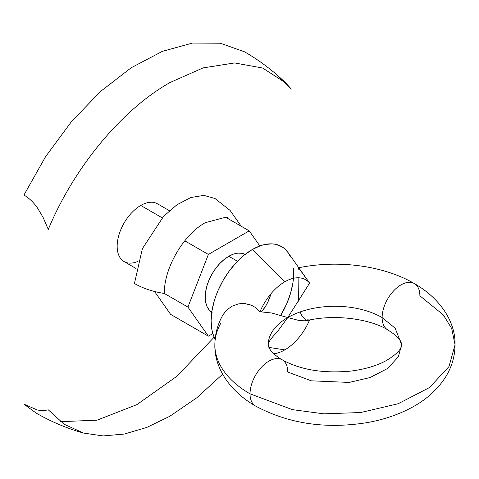 <?xml version="1.0" encoding="UTF-8"?>
<svg xmlns="http://www.w3.org/2000/svg" width="479" height="479" viewBox="0 0 479 479"><rect width="100%" height="100%" fill="white"/><g stroke="black" fill="none" stroke-linecap="round" stroke-linejoin="round"><path stroke-width="0.72" d="M282.353 359.885A26.686 15.406 120 0 0 261.75 366.896A26.686 15.406 120 0 0 250.032 393.828A26.686 15.406 -60 0 1 261.75 366.896A26.686 15.406 -60 0 1 282.353 359.885A26.686 15.406 -60 0 1 287.771 372.039L311.302 380.817L349.221 382.428L370.063 377.554L387.487 368.543L398.306 356.885L401.671 344.796L395.157 328.199L382.128 317.559A26.686 15.406 120 0 0 387.553 329.714A26.686 15.406 -60 0 1 382.128 317.559A26.686 15.406 120 0 1 393.852 290.627A26.686 15.406 120 0 1 414.455 283.616A26.686 15.406 -60 0 1 419.873 295.771L443.326 314.919L451.703 328.546L455.05 344.796L448.985 366.555L429.519 387.541L398.157 403.755L360.639 412.533L323.822 413.838L292.382 409.635L250.032 393.828A26.686 15.406 120 0 0 255.451 405.982A26.686 15.406 -60 0 1 250.032 393.828A120.097 69.335 180 0 1 214.861 344.084A120.097 69.335 180 0 1 220.639 323.529M271.599 338.096L278.455 330.241L287.771 317.559A66.719 38.524 0 0 0 268.228 344.766A66.719 38.524 180 0 1 287.771 317.559L298.962 320.481L304.279 320.81L307.979 320.349C335.019 314.074 369.764 318.858 387.661 329.78L394.445 334.42C398.42 337.97 400.66 340.671 401.163 342.521L401.671 344.796C401.612 345.245 402.707 351.143 385.176 361.178C375.943 366.004 364.579 369.303 351.095 371.063C323.475 373.668 300.525 369.92 282.245 359.819C278.036 357.609 271.958 352.784 269.527 348.646L268.228 344.796C267.821 343.641 269.156 341.18 272.24 337.42M298.423 301.195L298.118 278.802L298.405 300.884M413.197 282.993A26.686 15.406 -60 0 0 393.067 291.477A26.686 15.406 -60 0 0 382.128 317.559A66.719 38.524 0 0 0 287.771 317.559A66.719 38.524 180 0 1 382.128 317.559L395.157 328.199L401.671 344.796M169.41 210.7L157.441 203.791A33.362 19.262 120 0 0 140.76 205.443L162.207 217.825L140.76 205.443A33.362 19.262 120 0 0 117.169 246.302A33.362 19.262 120 0 0 124.079 261.576L136.048 268.485M237.482 261.283L228.8 256.271L237.482 261.283M137.79 261.42A33.362 19.262 -60 0 1 117.169 246.302M214.861 344.084A120.097 69.335 0 0 0 250.032 393.828L292.382 409.635L323.822 413.838L360.639 412.533L398.157 403.755L429.519 387.541L448.985 366.555L455.05 344.796C454.924 356.436 451.733 367.237 445.47 377.207C437.387 389.732 426.094 399.857 411.593 407.587C398.426 414.646 383.727 419.634 367.489 422.55C326.025 429.328 288.717 423.825 255.558 406.042C228.465 390.439 214.287 366.669 214.855 344.796C214.945 334.103 217.676 324.073 223.04 314.715L226.723 310.015L231.98 306.225L238.261 303.955L241.614 303.512L248.409 304.201L251.673 305.374L254.714 307.063L259.989 311.751A41.703 24.076 -60 0 1 284.795 281.79L252.391 249.463A58.384 33.704 120 0 0 215.131 339.162L212.886 333.773L211.898 329.803L211.107 320.966L211.898 311.206L214.251 300.908L215.981 295.681L218.065 290.466L223.196 280.275L229.453 270.737L236.59 262.211L244.332 255.026L252.391 249.463L284.795 281.79A41.703 24.076 -60 0 1 309.596 283.107L287.771 317.559L271.569 312.991L259.989 311.751L254.714 307.063L251.673 305.374L245.05 303.584L238.261 303.955L231.98 306.225L226.723 310.015L222.963 314.853M298.13 269.928L298.423 267.857M455.05 344.796C455.631 323.032 441.53 299.225 414.347 283.55C383.2 265.396 337.869 259.666 298.531 267.791L309.596 283.107L288.107 252.613A58.384 33.704 120 0 0 252.391 249.463L260.444 245.727L264.372 244.595L271.85 243.853L275.323 244.254L281.58 246.571L284.298 248.463L288.13 252.643M309.56 320.02A41.703 24.076 -60 0 1 284.795 349.886L268.875 347.389L284.795 349.886A41.703 24.076 -60 0 1 273.85 353.777M293.453 278.293A58.384 33.704 120 0 1 280.784 315.338L286.711 303.794L290.525 293.352L292.879 283.053L293.471 278.083L293.471 268.737M290.525 256.87L288.795 253.642M270.892 293.837L268.006 301.752L265.57 306.237L261.576 311.787A27.692 15.987 -60 0 0 270.892 293.843M307.536 319.84L309.596 319.93M300.153 312.104L302.357 316.613L305.608 319.271M298.118 277.772L298.118 278.802M83.466 433.058C66.832 428.334 51.031 421.658 36.057 413.018L23.95 404.174L37.44 410.042L43.152 410.784L48.277 409.826L64.174 424.25L83.466 433.058L103.039 435.938L124.324 434.052L146.772 427.442L169.806 416.275L196.701 397.833L222.657 374.201M214.155 337.18L176.859 376.284L136.838 404.653L97.081 420.173L60.546 421.676M169.806 82.627C121.504 110.074 74.077 167.357 48.277 229.411L43.17 217.556L37.464 207.946C33.458 202.252 28.956 197.953 23.95 195.055L45.595 156.639L71.473 121.612L100.434 91.543L131.174 67.773L162.327 51.367L192.492 43.062L220.328 43.218L244.583 51.84C259.552 60.492 273.234 70.832 285.64 82.873L262.624 68.024L234.608 62.941L203.102 67.898L169.806 82.627M279.532 77.58L291.34 89.082L285.64 82.873M241.188 226.214L230.106 210.443L214.981 198.492L203.856 195.384L190.822 197.528L176.996 204.725L163.567 216.364L142.389 248.655L134.443 283.508C142.898 288.346 152.867 291.669 164.351 293.483C163.788 268.593 183.379 234.668 205.21 222.711L225.639 217.238L240.596 225.872M227.806 218.49L227.597 217.502M245.482 254.618L241.907 253.295L237.823 253.134L233.399 254.139L228.8 256.271A33.362 19.262 -60 0 1 245.104 254.415M208.371 336.162L170.626 314.374L154.531 291.477L170.626 314.374L208.371 336.162L212.826 333.588L208.371 336.162L187.942 307.099L208.371 336.162M164.351 293.483L187.942 307.099L164.351 293.483M184.78 240.829L208.371 254.445L187.942 307.099L208.371 254.445L184.78 240.829M225.639 217.238L249.23 230.86L208.371 254.445L249.23 230.86L225.639 217.238M259.834 245.943L249.23 230.86L259.834 245.943M211.754 312.182A33.362 19.262 -60 0 1 207.108 285.334A33.362 19.262 -60 0 1 228.8 256.271L224.196 259.45L219.771 263.558L215.694 268.432L212.119 273.88L209.185 279.7L207.006 285.67L205.665 291.555L205.21 297.13L205.665 302.183L207.006 306.518L209.185 309.967L212.119 312.404"/></g></svg>
